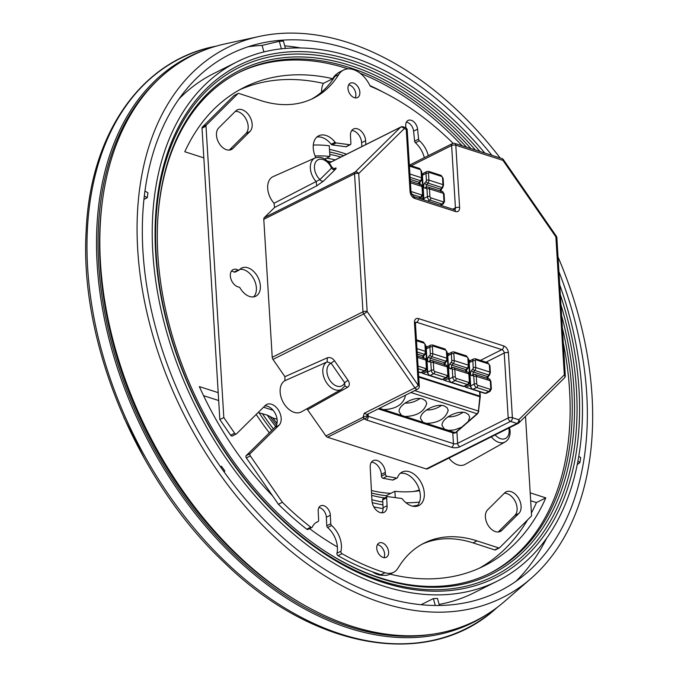 <?xml version="1.0" encoding="UTF-8"?>
<svg xmlns="http://www.w3.org/2000/svg" width="678" height="678" viewBox="0 0 678 678"><rect width="100%" height="100%" fill="white"/><g stroke="black" fill="none" stroke-linecap="round" stroke-linejoin="round"><path stroke-width="1.02" d="M336.89 73.902A23.857 15.747 63.4 0 0 332.762 78.673L323.372 83.386A23.857 15.747 63.4 0 0 321.525 92.166M329.491 149.406A192.713 127.193 -116.6 0 1 346.551 154.228M239.52 89.852A264.403 174.5 -116.6 0 1 323.372 83.386M369.942 85.581A270.92 178.806 -116.6 0 1 383.646 92.394M238.198 72.834A280.09 184.857 -116.6 0 1 348.094 68.868M360.103 73.224A280.09 184.857 -116.6 0 1 448.15 131.634A280.09 184.857 -116.6 0 1 462.125 145.762M563.265 342.627A280.09 184.857 -116.6 0 1 489.202 573.622M332.762 78.673A264.403 174.5 -116.6 0 0 244.165 87.386A264.403 174.5 -116.6 0 0 184.797 151.753L203.832 157.864M383.426 575.266A23.857 15.747 -116.6 0 1 372.493 571.817M337.39 546.926A264.403 174.5 -116.6 0 1 309.575 528.628M272.514 495.762A264.403 174.5 -116.6 0 1 199.34 386.587L218.197 392.647M390.011 574.122A270.92 178.806 -116.6 0 0 484.041 565.961A270.92 178.806 -116.6 0 0 545.824 497.872L530.188 492.847M273.124 410.283L263.539 407.207M157.55 223.748A280.09 184.857 -116.6 0 1 239.249 72.3A280.09 184.857 -116.6 0 1 450.26 130.574A280.09 184.857 -116.6 0 1 466.532 147.177M562.367 327.932A280.09 184.857 -116.6 0 1 490.262 573.096A280.09 184.857 -116.6 0 1 320.033 547.917M545.824 497.872L536.434 502.584A270.92 178.806 -116.6 0 1 531.425 512.992M527.603 519.856A270.92 178.806 -116.6 0 1 479.287 568.206M218.672 400.529L203.561 395.672M271.734 430.479A189.196 124.871 -116.6 0 1 259.081 412.792L258.03 412.631M259.081 412.792L267.268 415.148L272.87 417.936A175.212 115.641 63.4 0 0 276.988 423.369M277.099 419.292L272.87 417.936M536.434 502.584L530.671 500.728M324.77 159.025L329.923 156.448A178.399 117.743 63.4 0 0 315.092 155.999M313.287 145.058A189.967 125.379 63.4 0 1 329.262 145.762L329.923 156.448M470.93 148.592A281.607 185.857 63.4 0 0 451.895 128.947A281.607 185.857 63.4 0 0 157.576 223.189A281.607 185.857 63.4 0 0 279.955 515.272A281.607 185.857 63.4 0 0 320.491 548.239A281.607 185.857 63.4 0 0 523.043 551.884A281.607 185.857 63.4 0 0 561.621 315.736M383.104 508.636A192.713 127.193 -116.6 0 1 373.781 506.813M269.352 432.827A192.713 127.193 -116.6 0 1 256.208 414.428M419.402 490.008A175.212 115.641 -116.6 0 1 413.868 491.448M390.816 493.347A175.212 115.641 -116.6 0 1 371.417 490.499M395.274 497.618L394.893 491.304L386.511 495.499L386.918 496.821M394.893 491.304A178.399 117.743 63.4 0 0 419.589 490.703M405.961 502.729A189.967 125.379 63.4 0 0 419.47 502.067M412.419 506.135A189.967 125.379 63.4 0 0 417.716 505.246M475.397 150.024A284.438 187.73 63.4 0 0 453.158 126.803A284.438 187.73 63.4 0 0 174.305 138.414A284.438 187.73 63.4 0 0 279.489 517.017A284.438 187.73 63.4 0 0 513 564.265A284.438 187.73 63.4 0 0 560.96 304.93M480.007 151.508A286.514 189.103 63.4 0 0 454.802 124.879A286.514 189.103 63.4 0 0 173.907 136.575A286.514 189.103 63.4 0 0 279.861 517.941A286.514 189.103 63.4 0 0 517.789 563.426A286.514 189.103 63.4 0 0 560.333 294.633M559.731 284.828A290.421 191.679 -116.6 0 1 497.466 581.038A290.421 191.679 -116.6 0 1 278.666 520.619A290.421 191.679 -116.6 0 1 237.198 61.774A290.421 191.679 -116.6 0 1 455.989 122.193A290.421 191.679 -116.6 0 1 484.812 153.05M439.412 605.462L437.463 598.42A290.421 191.679 -116.6 0 1 433.352 598.581L421.131 604.7M497.466 581.038L473.863 592.869A290.421 191.679 -116.6 0 1 439.124 604.42M178.958 98.988A290.421 191.679 -116.6 0 1 213.595 73.605L237.198 61.774M143.931 199.417L147.245 197.747A290.421 191.679 -116.6 0 1 147.965 192.84L144.948 190.993M224.045 471.863L224.859 471.015A290.421 191.679 -116.6 0 1 221.469 466.261L220.452 466.769M546.544 538.408A305.905 201.9 -116.6 0 1 515.95 581.317M284.726 45.824A305.905 201.9 -116.6 0 1 300.718 47.969M263.903 51.943L262.089 45.401A305.905 201.9 -116.6 0 0 248.029 46.799M558.926 271.675A300.362 198.239 -116.6 0 1 525.255 574.173A300.362 198.239 -116.6 0 1 273.149 528.679A300.362 198.239 -116.6 0 1 142.448 240.317A300.362 198.239 -116.6 0 1 259.327 43.612A300.362 198.239 -116.6 0 1 456.54 116.624A300.362 198.239 -116.6 0 1 491.914 155.33M578.775 456.421L580.682 457.591A301.676 199.103 -116.6 0 1 579.961 462.506L577.275 464.566M281.395 48.824L279.319 41.299A301.676 199.103 -116.6 0 1 283.429 41.138L285.446 48.435M279.319 41.299L262.089 45.401M500.169 157.982A307.481 202.942 63.4 0 0 458.752 111.726A307.481 202.942 63.4 0 0 259.174 36.459A307.481 202.942 63.4 0 0 137.159 236.758A307.481 202.942 63.4 0 0 271.005 533.552A307.481 202.942 63.4 0 0 530.899 578.58A307.481 202.942 63.4 0 0 558.028 256.954M530.899 578.58L504.788 601.242A316.16 208.663 -116.6 0 1 237.554 554.943A316.16 208.663 -116.6 0 1 99.929 249.775A316.16 208.663 -116.6 0 1 225.393 43.824L259.174 36.459M303.617 604.776A313.287 206.773 -116.6 0 1 236.012 554.18A313.287 206.773 -116.6 0 1 102.175 202.875M579.961 462.506L577.919 461.252M435.259 605.471L433.352 598.581M220.672 467.091L221.469 466.261M147.245 197.747L144.321 195.959M311.948 527.433L307.965 529.433A1.78 1.178 63.4 0 1 306.787 529.204L310.77 527.204A1.78 1.178 63.4 0 0 311.948 527.433A1.78 1.178 63.4 0 0 312.346 527.001A20.594 13.594 -116.6 0 1 316.957 522.026A20.594 13.594 -116.6 0 1 318.041 521.568A1.78 1.178 -116.6 0 0 318.135 521.526A1.78 1.178 -116.6 0 0 318.652 520.382L318.202 511.11A8.204 5.416 -116.6 0 1 320.592 505.839A8.204 5.416 -116.6 0 1 326.804 507.585A8.204 5.416 -116.6 0 1 330.339 515.238L330.754 523.78A1.78 1.178 -116.6 0 0 331.601 525.509A20.594 13.594 -116.6 0 1 340.924 551.256A1.78 1.178 63.4 0 0 342.026 553.689A276.302 182.365 -116.6 0 0 385.002 572.724A22.06 14.56 -116.6 0 0 393.587 572.325A22.06 14.56 -116.6 0 0 397.63 568.639L399.639 565.537A134.066 88.479 -116.6 0 1 424.157 543.112A134.066 88.479 -116.6 0 1 477.066 540.9L498.694 547.926A1.78 1.178 63.4 0 0 499.398 547.892A1.78 1.178 63.4 0 0 499.601 547.748L531.247 516.229A1.78 1.178 63.4 0 0 531.56 515.204L525.509 416.351M422.191 544.146A134.066 88.479 -116.6 0 1 473.083 542.892L494.711 549.917A1.78 1.178 63.4 0 0 495.415 549.892A1.78 1.178 63.4 0 0 495.618 549.739M393.587 572.325L389.613 574.325A22.06 14.56 -116.6 0 1 381.019 574.724A276.302 182.365 -116.6 0 1 338.042 555.689A1.78 1.178 63.4 0 1 336.941 553.248L340.924 551.256M331.601 525.509L327.618 527.509A20.594 13.594 -116.6 0 1 336.941 553.248M327.618 527.509A1.78 1.178 -116.6 0 1 326.771 525.772L326.355 517.238L330.339 515.238M318.923 507.491A8.204 5.416 -116.6 0 1 326.355 517.238M310.77 527.204A270.251 178.365 -116.6 0 1 282.379 502.271L278.395 504.263A270.251 178.365 -116.6 0 0 306.787 529.204M264.886 405.876A12.187 8.043 -116.6 0 1 275.548 414.089A12.187 8.043 -116.6 0 1 275.031 427.233L246.216 455.624A1.78 1.178 63.4 0 0 246.351 457.913L278.395 504.263M246.216 455.624L250.199 453.624A1.78 1.178 63.4 0 0 250.335 455.921L282.379 502.271M250.199 453.624L279.014 425.242A12.187 8.043 -116.6 0 0 278.743 410.614A12.187 8.043 -116.6 0 0 266.708 404.444A12.187 8.043 -116.6 0 0 265.327 405.444L236.512 433.827A1.78 1.178 63.4 0 1 236.308 433.971A1.78 1.178 63.4 0 1 234.656 433.234L223.825 417.563L219.841 419.555L230.673 435.225A1.78 1.178 63.4 0 0 232.325 435.971A1.78 1.178 63.4 0 0 232.529 435.827M234.419 95.386A1.78 1.178 63.4 0 0 234.173 95.462A1.78 1.178 63.4 0 0 233.969 95.615L202.332 127.133A1.78 1.178 63.4 0 0 202.019 128.15L219.841 419.555M202.332 127.133L206.315 125.133A1.78 1.178 63.4 0 0 206.002 126.159L223.825 417.563M206.315 125.133L237.953 93.615A1.78 1.178 63.4 0 1 238.156 93.462A1.78 1.178 63.4 0 1 238.859 93.437L260.496 100.463A134.066 88.479 -116.6 0 0 313.397 98.251A134.066 88.479 -116.6 0 0 338.746 74.521A25.247 16.662 -116.6 0 1 343.517 70.054A25.247 16.662 -116.6 0 1 369.841 85.403A1.78 1.178 63.4 0 0 370.891 86.47A263.911 174.178 -116.6 0 1 453.124 143.321M338.746 74.521L334.762 76.521A134.066 88.479 -116.6 0 1 311.388 99.208M334.762 76.521A25.247 16.662 -116.6 0 1 339.534 72.054L343.517 70.054M359.857 92.267A8.034 5.305 -116.6 0 1 357.518 97.547A8.034 5.305 -116.6 0 1 351.475 95.886A8.034 5.305 -116.6 0 1 347.984 88.462A8.034 5.305 -116.6 0 1 350.323 83.182A8.034 5.305 -116.6 0 1 356.365 84.843A8.034 5.305 -116.6 0 1 359.857 92.267M348.661 84.843A8.034 5.305 -116.6 0 1 355.874 94.267A8.034 5.305 -116.6 0 1 355.196 97.878M388.604 552.053A8.017 5.288 -116.6 0 1 386.274 557.316A8.017 5.288 -116.6 0 1 380.248 555.663A8.017 5.288 -116.6 0 1 376.756 548.248A8.017 5.288 -116.6 0 1 379.087 542.985A8.017 5.288 -116.6 0 1 385.121 544.646A8.017 5.288 -116.6 0 1 388.604 552.053M377.434 544.654A8.017 5.288 -116.6 0 1 384.621 554.053A8.017 5.288 -116.6 0 1 383.951 557.647M498.237 531.993L514.89 515.399L518.873 513.407L501.864 530.357A12.645 8.339 -116.6 0 1 500.398 531.408A12.645 8.339 -116.6 0 1 487.931 525.035A12.645 8.339 -116.6 0 1 487.618 509.864L504.635 492.914A12.645 8.339 -116.6 0 1 506.093 491.855A12.645 8.339 -116.6 0 1 518.56 498.228A12.645 8.339 -116.6 0 1 518.873 513.407M504.271 493.27A12.645 8.339 -116.6 0 1 515.373 501.712A12.645 8.339 -116.6 0 1 514.89 515.399M235.698 111.006L218.68 127.956A12.645 8.339 -116.6 0 0 218.994 143.134A12.645 8.339 -116.6 0 0 231.469 149.507A12.645 8.339 -116.6 0 0 232.927 148.448L249.945 131.498A12.645 8.339 -116.6 0 0 249.631 116.328A12.645 8.339 -116.6 0 0 237.156 109.955A12.645 8.339 -116.6 0 0 235.698 111.006M229.3 150.092L245.961 133.49L249.945 131.498M235.342 111.362A12.645 8.339 -116.6 0 1 246.436 119.811A12.645 8.339 -116.6 0 1 245.961 133.49M370.205 467.286L371.951 500.669A10.229 6.755 -116.6 0 0 376.358 510.195A10.229 6.755 -116.6 0 0 384.095 512.348A10.229 6.755 -116.6 0 0 387.079 505.737L386.663 497.838A1.78 1.178 63.4 0 1 387.18 496.694A1.78 1.178 63.4 0 1 387.68 496.618L401.393 498.432A1.78 1.178 -116.6 0 1 402.452 499.118A18.73 12.357 -116.6 0 0 418.868 505.559A18.73 12.357 -116.6 0 0 421.53 483.287A18.73 12.357 -116.6 0 0 402.088 472.083A18.73 12.357 -116.6 0 0 397.537 477.465A1.78 1.178 63.4 0 1 397.105 477.982A1.78 1.178 63.4 0 1 396.554 478.049L386.985 476.27A1.78 1.178 63.4 0 1 385.426 474.168L385.333 472.354A10.229 6.755 -116.6 0 0 380.917 462.828A10.229 6.755 -116.6 0 0 373.18 460.676A10.229 6.755 -116.6 0 0 370.205 467.286M387.079 505.737L383.095 507.729A10.229 6.755 -116.6 0 1 381.85 512.839M383.095 507.729L382.68 499.839L386.663 497.838M387.18 496.694L383.197 498.686A1.78 1.178 63.4 0 0 382.68 499.839M400.232 473.354A18.73 12.357 -116.6 0 1 417.546 485.279A18.73 12.357 -116.6 0 1 416.741 506.288M371.451 462.184A10.229 6.755 -116.6 0 1 381.35 474.346L381.443 476.168A1.78 1.178 63.4 0 0 383.002 478.261L392.57 480.041A1.78 1.178 63.4 0 0 393.121 479.973L397.105 477.982M361.832 146.575L361.628 142.685L365.611 140.693L365.815 144.575M350.373 144.668L346.39 146.668A1.78 1.178 63.4 0 1 345.89 146.745L349.873 144.745A1.78 1.178 63.4 0 0 350.373 144.668A1.78 1.178 63.4 0 0 350.89 143.524L350.475 135.625A10.229 6.755 -116.6 0 1 353.458 129.015A10.229 6.755 -116.6 0 1 361.196 131.168A10.229 6.755 -116.6 0 1 365.611 140.693M351.721 130.523A10.229 6.755 -116.6 0 1 361.628 142.685M349.873 144.745L336.169 142.931A1.78 1.178 -116.6 0 1 335.11 142.244L331.127 144.236A1.78 1.178 -116.6 0 0 332.186 144.923L345.89 146.745M316.838 137.075A18.73 12.357 -116.6 0 1 331.127 144.236M315.829 157.669A18.73 12.357 -116.6 0 1 318.685 135.803A18.73 12.357 -116.6 0 1 335.11 142.244M428.301 155.677A20.637 13.619 -116.6 0 0 419.428 140.761A1.78 1.178 -116.6 0 1 418.606 139.143L417.589 129.167A8.051 5.314 -116.6 0 0 408.063 120.438A8.051 5.314 -116.6 0 0 405.741 125.964L405.902 127.82M419.428 140.761L415.445 142.753A1.78 1.178 -116.6 0 1 414.622 141.143L413.605 131.168L417.589 129.167M406.402 122.099A8.051 5.314 -116.6 0 1 413.605 131.168M415.445 142.753A20.637 13.619 -116.6 0 1 424.318 157.677M239.834 269.361A15.755 10.399 -116.6 0 1 254.038 279.463A15.755 10.399 -116.6 0 1 253.631 296.879M238.148 270.03A1.78 1.178 -116.6 0 0 239.088 270.107A1.78 1.178 -116.6 0 0 239.351 269.895A15.755 10.399 -116.6 0 1 241.665 268.039A15.755 10.399 -116.6 0 1 258.021 277.463A15.755 10.399 -116.6 0 1 255.784 296.21A15.755 10.399 -116.6 0 1 240.131 288.074A1.78 1.178 -116.6 0 0 238.876 287.082A9.543 6.297 -116.6 0 1 230.961 279.073A9.543 6.297 -116.6 0 1 233.105 269.632A9.543 6.297 -116.6 0 1 238.148 270.03L234.164 272.031A1.78 1.178 -116.6 0 0 235.105 272.098A1.78 1.178 -116.6 0 0 235.368 271.895M231.384 271.183A9.543 6.297 -116.6 0 1 234.164 272.031M491.355 436.835A15.492 10.229 -116.6 0 0 505.161 441.946L465.066 464.43A17.636 11.636 -116.6 0 1 448.946 458.091M427.742 468.642A2.966 1.958 -116.6 0 1 427.403 468.888A2.966 1.958 -116.6 0 1 426.242 468.939L327.508 437.225A2.966 1.958 -116.6 0 1 325.915 435.937L306.905 408.766M284.879 380.714L327.16 361.899A15.492 10.229 -116.6 0 0 322.821 371.993A15.492 10.229 -116.6 0 0 329.711 386.468A15.492 10.229 -116.6 0 0 341.483 389.375L301.388 411.86A17.636 11.636 -116.6 0 1 287.989 408.554A17.636 11.636 -116.6 0 1 280.141 392.079A17.636 11.636 -116.6 0 1 284.879 380.714L284.921 376.68L327.305 357.815C329.983 357.035 332.406 358.043 334.576 360.84A2.966 0.466 -34.7 0 0 331.152 363.255L327.16 361.899L327.305 357.815M272.98 359.425A2.966 1.958 -116.6 0 1 272.225 357.314L263.784 219.316L354.535 173.831L362.976 311.829A2.966 1.958 -116.6 0 0 363.73 313.939L272.98 359.425L284.921 376.68M263.784 219.316A2.966 1.958 -116.6 0 1 264.31 217.613L274.573 207.493L316.787 185.823L323.576 180.992A2.966 2.178 -134.6 0 1 319.914 179.577A12.535 8.272 -116.6 0 1 314.465 167.991A12.535 8.272 -116.6 0 1 320.77 159.161A12.535 8.272 -116.6 0 1 331.525 168.127A2.966 2.178 -134.6 0 0 335.186 169.534C336.729 167.924 336.424 167.602 334.288 168.551M316.787 185.823L316.134 181.594A15.492 10.229 -116.6 0 1 310.355 168.254A15.492 10.229 -116.6 0 1 315.143 157.94L273.132 176.611A17.636 11.636 -116.6 0 0 267.683 188.34A17.636 11.636 -116.6 0 0 274.031 203.273L274.573 207.493M274.031 203.273L319.914 179.577L331.525 168.127L331.822 167.017C333.593 168.602 334.525 169.11 334.61 168.517L333.923 168.814M334.576 360.84L348.077 380.358A2.966 0.466 -34.7 0 0 344.653 382.773L344.865 385.977L341.483 389.375M564.41 377.968A2.966 2.966 0 0 0 565.291 375.671A2.966 1.212 176.5 0 0 564.316 374.858A2.966 2.178 -134.6 0 1 564.41 377.968L518.907 422.86A2.966 2.178 -134.6 0 1 518.492 423.157A2.966 1.958 -116.6 0 1 518.153 423.403A2.966 1.958 -116.6 0 1 516.992 423.453L510.559 421.385A2.966 1.958 -116.6 0 1 508.203 417.987A2.966 1.212 -3.5 0 1 512.39 417.69A2.966 1.873 107.8 0 1 510.559 421.385L459.981 446.743A5.933 2.424 -3.5 0 1 451.616 447.336L366.425 419.97A5.933 2.424 -3.5 0 1 364.561 418.657A2.966 1.958 -116.6 0 1 362.959 417.368L367.315 415.614L367.23 414.394M415.521 322.321L415.428 323.389A2.966 1.212 176.5 0 0 414.461 322.567L418.309 385.477A2.966 0.466 145.3 0 1 414.885 387.892A2.966 1.958 63.4 0 0 417.648 389.13A2.966 2.966 0 0 0 419.275 386.291A2.966 1.212 -3.5 0 0 418.309 385.477L367.154 311.533A2.966 1.212 176.5 0 0 362.976 311.829L272.225 357.314M461.633 427.199L468.345 421.369L469.659 417.19L468.54 414.546L465.684 412.826C457.599 409.758 441.081 418.631 442.073 425.521L444.471 429.182L448.819 430.394L454.633 429.886L461.633 427.199L455.336 432.674A1.186 0.636 49 0 0 455.845 432.623L465.091 424.598M444.471 429.182L379.409 408.292M426.487 423.411C438.496 422.919 445.734 418.555 448.192 410.3L447.073 407.648L444.217 405.936C436.124 402.859 419.614 411.741 420.606 418.623L422.996 422.292M379.595 408.198L380.061 408.495M383.553 409.622C395.562 409.131 402.8 404.758 405.258 396.503L405.054 395.435M405.02 416.512C417.029 416.029 424.267 411.656 426.725 403.402L425.606 400.757L422.75 399.037C414.656 395.969 398.147 404.842 399.139 411.732L401.529 415.394M404.978 403.088C410.114 403.308 415.139 401.791 420.063 398.537M426.445 409.987C431.581 410.198 436.607 408.681 441.531 405.427M447.912 416.877C453.048 417.097 458.074 415.58 462.998 412.326M472.117 389.274L465.981 387.308L470.125 385.231M464.693 386.409A2.966 1.958 63.4 0 0 465.981 387.308M450.65 382.375L444.514 380.409L448.658 378.332M443.226 379.511A2.966 1.958 63.4 0 0 444.514 380.409M429.174 375.485L423.047 373.51L427.182 371.434M421.758 372.62A2.966 1.958 63.4 0 0 423.047 373.51M419.741 182.619L420.368 184.484M497.288 607.319A318.906 210.477 -116.6 0 1 225.884 562.248A318.906 210.477 -116.6 0 1 87.03 252.784A318.906 210.477 -116.6 0 1 216.036 46.189M487.457 614.115A316.533 208.917 -116.6 0 1 234.385 556.731A316.533 208.917 -116.6 0 1 97.107 263.564A316.533 208.917 -116.6 0 1 204.705 50.003M436.039 633.625A315.372 208.146 -116.6 0 1 235.376 555.613A315.372 208.146 -116.6 0 1 158.305 79.512M329.652 152.008A189.196 124.871 -116.6 0 1 343.678 155.669M329.796 154.372A186.357 122.998 -116.6 0 1 340.873 157.076M326.533 158.152A181.568 119.837 -116.6 0 1 335.279 159.881M331.389 161.83A178.729 117.964 63.4 0 0 327.491 161.11M273.378 428.86A186.357 122.998 -116.6 0 1 262.301 413.555M382.799 502.017A186.357 122.998 -116.6 0 1 371.9 499.737M384.706 497.932A181.568 119.837 -116.6 0 1 371.671 495.372M275.649 426.513A181.568 119.837 -116.6 0 1 267.268 415.148M276.471 425.047A178.729 117.964 -116.6 0 1 269.937 416.284M371.544 493.05A178.729 117.964 63.4 0 0 386.613 495.771M382.943 504.847A189.196 124.871 -116.6 0 1 372.205 502.618M494.711 549.917L498.694 547.926M473.083 542.892L477.066 540.9M385.002 572.724L381.019 574.724M342.026 553.689L338.042 555.689M330.754 523.78L326.771 525.772M318.041 521.568L315.94 522.619M246.351 457.913L250.335 455.921M275.031 427.233L279.014 425.242M230.673 435.225L234.656 433.234M202.019 128.15L206.002 126.159M233.969 95.615L237.953 93.615M498.686 531.95L501.864 530.357M232.927 148.448L229.749 150.041M392.57 480.041L396.554 478.049M383.002 478.261L386.985 476.27M381.443 476.168L385.426 474.168M381.35 474.346L385.333 472.354M336.169 142.931L332.186 144.923M418.606 139.143L414.622 141.143M329.237 162.983L400.562 127.235L355.06 172.127A2.966 2.178 45.4 0 1 358.713 173.543A2.966 1.212 -3.5 0 0 354.535 173.831A2.966 1.958 -116.6 0 1 355.06 172.127L264.31 217.613M335.186 169.534L323.576 180.992M325.915 435.937L362.959 417.368L364.298 413.241L414.885 387.892L363.73 313.939A2.966 0.466 -34.7 0 0 367.154 311.533L358.713 173.543L404.215 128.642A2.966 2.178 45.4 0 0 400.562 127.235A2.966 1.958 -116.6 0 1 400.901 126.989L329.194 162.932M403.13 126.82A2.966 1.873 107.8 0 1 404.215 128.642L406.249 129.295A2.966 1.873 -72.2 0 0 405.164 127.472L403.13 126.82A2.966 2.966 0 0 0 400.901 126.989M348.077 380.358C349.899 383.333 349.763 385.629 347.661 387.24L307.719 409.639M344.653 382.773L331.152 363.255A12.535 8.272 -116.6 0 0 326.932 371.73A12.535 8.272 -116.6 0 0 334.585 385.045A12.535 8.272 -116.6 0 0 344.653 382.773M347.661 387.24L344.831 386.036M364.298 413.241L367.061 414.478L417.648 389.13M366.425 419.97A2.966 1.873 -72.2 0 0 368.247 416.275A2.966 1.212 -3.5 0 1 367.315 415.614A2.966 2.687 -21.9 0 1 364.561 418.657L327.508 437.225M452.777 209.171L455.438 207.841A2.966 1.212 -3.5 0 1 459.616 207.544L455.802 145.211L502.949 160.355A2.966 0.466 -34.7 0 0 503.398 159.661A2.966 2.966 0 0 0 501.864 158.525A2.966 1.873 107.8 0 1 502.949 160.355L555.884 236.868A2.966 1.212 -3.5 0 1 556.85 237.681A2.966 2.966 0 0 0 556.324 236.173A2.966 0.466 145.3 0 1 555.884 236.868L564.316 374.858L518.814 419.75A2.966 2.178 -134.6 0 1 518.907 422.86A2.966 2.966 0 0 1 518.153 423.403L427.403 468.888M414.461 322.567A5.933 3.915 -116.6 0 1 418.512 318.575L503.703 345.933A5.933 3.915 -116.6 0 1 508.415 352.746L512.39 417.69L518.814 419.75A2.966 1.873 -72.2 0 1 516.992 423.453L426.242 468.939M508.831 428.072A12.535 8.272 -116.6 0 1 509.127 430.25A12.535 8.272 -116.6 0 1 504.763 438.776A12.535 8.272 -116.6 0 1 495.143 434.937M501.864 158.525L454.718 143.389A2.966 1.873 -72.2 0 1 455.802 145.211A2.966 1.212 176.5 0 0 451.624 145.507A2.966 1.958 -116.6 0 1 452.489 143.558L409.368 165.169L419.47 168.432A1.78 1.119 107.8 0 1 420.123 169.525A1.186 0.78 63.4 0 1 421.063 170.89A1.78 0.729 -3.5 0 1 421.648 171.381L419.47 168.432M454.616 209.773A2.966 1.958 -116.6 0 0 455.438 207.841L451.624 145.507L411.19 165.771M407.224 130.108L411.029 192.45A2.966 1.212 176.5 0 0 410.063 191.628L406.249 129.295A2.966 1.212 -3.5 0 1 407.224 130.108A2.966 2.966 0 0 0 405.164 127.472M459.616 207.544A5.933 3.915 -116.6 0 1 455.565 211.544L414.775 198.442A2.966 1.873 -72.2 0 0 413.69 196.62L454.574 209.79M455.565 211.544A2.966 1.873 -72.2 0 0 454.48 209.722M414.775 198.442A5.933 3.915 -116.6 0 1 410.063 191.628M503.703 345.933A2.966 1.873 107.8 0 1 501.881 349.636A2.966 1.958 -116.6 0 1 504.237 353.043A2.966 1.212 -3.5 0 1 508.415 352.746M418.512 318.575A2.966 1.873 107.8 0 1 416.69 322.27L501.881 349.636L480.448 360.374M415.589 322.296A2.966 1.958 -116.6 0 1 416.69 322.27L415.436 322.898M459.981 446.743A2.966 1.958 63.4 0 1 457.625 443.336L508.203 417.987L504.237 353.043L486.024 362.171M451.616 447.336A2.966 1.873 -72.2 0 0 453.438 443.632L368.247 416.275L368.103 413.961M456.913 431.7L457.625 443.336A2.966 1.212 -3.5 0 1 453.438 443.632L452.777 432.81M468.345 421.369L477.092 413.766A1.186 0.636 49 0 0 477.609 413.716L478.804 411.309L478.414 411.046L414.733 390.587M455.845 432.623L453.768 433.132A2.966 1.873 -72.2 0 0 455.336 432.674L447.963 430.31M418.716 377.112L479.871 396.757L478.414 411.046A2.966 1.873 -72.2 0 1 477.092 413.766L410.893 392.511M478.499 411.47L480.27 396.444A1.186 0.483 176.5 0 0 479.88 396.113L418.673 376.459M479.609 391.698L479.88 396.113A2.966 1.873 -72.2 0 1 479.871 396.757L480.261 397.02M469.151 361.594L468.625 361.425M447.675 354.696L447.158 354.526M426.208 347.797L425.691 347.636M468.778 363.188L470.1 360.704A2.966 1.958 63.4 0 0 469.235 362.654A1.78 0.729 -3.5 0 0 468.778 363.188L470.193 386.426A1.78 0.729 -3.5 0 1 470.659 385.892A2.966 1.958 63.4 0 0 473.015 389.299L485.279 393.24A1.78 1.119 -72.2 0 1 484.643 393.308L472.371 389.367A1.78 1.119 -72.2 0 0 473.015 389.299L476.6 387.502A1.78 1.119 -72.2 0 0 477.693 385.282L489.965 389.223A1.186 0.78 63.4 0 0 490.77 388.418L490.304 380.782A1.78 0.729 -3.5 0 1 490.889 381.273L489.219 378.96A2.966 1.873 107.8 0 1 490.304 380.782L476.287 376.282A1.78 0.729 176.5 0 0 473.778 376.459L474.244 384.095A2.966 1.958 63.4 0 0 476.6 387.502L488.863 391.443A1.78 1.119 -72.2 0 0 489.965 389.223M490.033 391.392A2.966 1.958 63.4 0 1 488.863 391.443L485.279 393.24A2.966 1.958 63.4 0 0 486.448 393.189L490.033 391.392L491.355 388.909A1.78 0.729 176.5 0 0 490.77 388.418M470.1 360.704L473.685 358.908A2.966 1.958 63.4 0 0 472.82 360.857L469.235 362.654L470.659 385.892L474.244 384.095A1.78 0.729 -3.5 0 1 476.753 383.918A1.186 0.78 63.4 0 0 477.693 385.282M476.142 359.882A1.78 1.119 107.8 0 0 475.49 358.789L487.762 362.73A1.78 1.119 107.8 0 1 488.406 363.823L476.142 359.882A1.186 0.78 63.4 0 0 475.329 360.679L475.753 367.527A1.78 0.729 176.5 0 0 473.244 367.696A1.186 0.746 -72.2 0 1 472.863 368.891L471.566 370.485A3.195 2.017 -72.2 0 0 470.549 373.849A3.195 2.017 -72.2 0 0 472.117 375.714L473.193 375.705A1.186 0.746 -72.2 0 1 473.778 376.459M471.566 370.485A1.78 0.729 39.1 0 0 473.498 372.086L474.795 370.493A2.966 1.873 -72.2 0 0 475.753 367.527L489.77 372.027A1.78 0.729 -3.5 0 1 490.355 372.519L489.931 365.671A1.78 0.729 176.5 0 0 489.355 365.179A1.186 0.78 63.4 0 0 488.406 363.823M473.244 367.696L472.82 360.857A1.78 0.729 -3.5 0 1 475.329 360.679M472.863 368.891A1.78 0.729 -140.9 0 0 474.795 370.493L488.821 374.993A2.966 1.873 107.8 0 0 489.77 372.027L489.355 365.179M489.575 374.934L488.279 376.527A1.78 0.729 -140.9 0 1 487.524 376.587L488.821 374.993A1.78 0.729 39.1 0 0 489.575 374.934L490.355 372.519M488.838 378.9A2.966 1.873 107.8 0 1 489.219 378.96L475.202 374.451A2.966 1.873 -72.2 0 0 474.82 374.4A1.78 1.348 89.6 0 0 474.49 374.349A1.78 1.348 89.6 0 0 473.193 375.705M487.109 378.273A1.415 0.89 107.8 0 1 487.524 376.587L473.498 372.086A1.415 0.89 -72.2 0 0 473.498 374.349M472.117 375.714A1.78 1.348 -90.4 0 1 473.414 374.358L475.202 374.451A2.966 1.873 -72.2 0 1 476.287 376.282L476.753 383.918M447.31 356.289L448.633 353.814A2.966 1.958 63.4 0 0 447.768 355.755A1.78 0.729 -3.5 0 0 447.31 356.289L448.726 379.527A1.78 0.729 -3.5 0 1 449.192 378.994A2.966 1.958 63.4 0 0 451.548 382.4L463.811 386.341A1.78 1.119 -72.2 0 1 463.167 386.418L450.904 382.477A1.78 1.119 -72.2 0 0 451.548 382.4L455.133 380.604A1.78 1.119 -72.2 0 0 456.226 378.383L468.498 382.324A1.186 0.78 63.4 0 0 469.303 381.528L468.837 373.883A1.78 0.729 -3.5 0 1 469.422 374.375L467.752 372.061A2.966 1.873 107.8 0 1 468.837 373.883L454.819 369.383A1.78 0.729 176.5 0 0 452.311 369.561L452.777 377.197A2.966 1.958 63.4 0 0 455.133 380.604L467.396 384.545A1.78 1.119 -72.2 0 0 468.498 382.324M468.566 384.494A2.966 1.958 63.4 0 1 467.396 384.545L463.811 386.341A2.966 1.958 63.4 0 0 464.981 386.291L468.566 384.494L469.888 382.019A1.78 0.729 176.5 0 0 469.303 381.528M448.633 353.814L452.218 352.018A2.966 1.958 63.4 0 0 451.353 353.958L447.768 355.755L449.192 378.994L452.777 377.197A1.78 0.729 -3.5 0 1 455.285 377.019A1.186 0.78 63.4 0 0 456.226 378.383M454.675 352.984A1.78 1.119 107.8 0 0 454.023 351.89L466.286 355.831A1.78 1.119 107.8 0 1 466.939 356.925L454.675 352.984A1.186 0.78 63.4 0 0 453.862 353.789L454.277 360.628A1.78 0.729 176.5 0 0 451.768 360.806A1.186 0.746 -72.2 0 1 451.387 361.993L450.09 363.586A3.195 2.017 -72.2 0 0 449.082 366.951A3.195 2.017 -72.2 0 0 450.65 368.815L451.718 368.807A1.186 0.746 -72.2 0 1 452.311 369.561M450.09 363.586A1.78 0.729 39.1 0 0 452.031 365.188L453.328 363.594A2.966 1.873 -72.2 0 0 454.277 360.628L468.303 365.128A1.78 0.729 -3.5 0 1 468.879 365.62L468.464 358.781A1.78 0.729 176.5 0 0 467.879 358.289A1.186 0.78 63.4 0 0 466.939 356.925M451.768 360.806L451.353 353.958A1.78 0.729 -3.5 0 1 453.862 353.789M451.387 361.993A1.78 0.729 -140.9 0 0 453.328 363.594L467.345 368.103A2.966 1.873 107.8 0 0 468.303 365.128L467.879 358.289M468.108 368.035L466.811 369.637A1.78 0.729 -140.9 0 1 466.049 369.696L467.345 368.103A1.78 0.729 39.1 0 0 468.108 368.035L468.879 365.62M467.371 372.002A2.966 1.873 107.8 0 1 467.752 372.061L453.735 367.561A2.966 1.873 -72.2 0 0 453.353 367.501A1.78 1.348 89.6 0 0 453.023 367.451A1.78 1.348 89.6 0 0 451.718 368.807M465.633 371.383A1.415 0.89 107.8 0 1 466.049 369.696L452.031 365.188A1.415 0.89 -72.2 0 0 452.031 367.459M450.65 368.815A1.78 1.348 -90.4 0 1 451.946 367.459L453.735 367.561A2.966 1.873 -72.2 0 1 454.819 369.383L455.285 377.019M425.835 349.39L427.157 346.916A2.966 1.958 63.4 0 0 426.301 348.865A1.78 0.729 -3.5 0 0 425.835 349.39L427.259 372.629A1.78 0.729 -3.5 0 1 427.716 372.103A2.966 1.958 63.4 0 0 430.072 375.51L442.344 379.451A1.78 1.119 -72.2 0 1 441.7 379.519L429.437 375.578A1.78 1.119 -72.2 0 0 430.072 375.51L433.657 373.714A1.78 1.119 -72.2 0 0 434.759 371.493L447.022 375.434A1.186 0.78 63.4 0 0 447.836 374.629L447.37 366.993A1.78 0.729 -3.5 0 1 447.946 367.484L446.285 365.162A2.966 1.873 107.8 0 1 447.37 366.993L433.344 362.484A1.78 0.729 176.5 0 0 430.835 362.662L431.301 370.307A2.966 1.958 63.4 0 0 433.657 373.714L445.929 377.646A1.78 1.119 -72.2 0 0 447.022 375.434M447.09 377.595A2.966 1.958 63.4 0 1 445.929 377.646L442.344 379.451A2.966 1.958 63.4 0 0 443.505 379.392L447.09 377.595L448.412 375.12A1.78 0.729 176.5 0 0 447.836 374.629M427.157 346.916L430.742 345.119A2.966 1.958 63.4 0 0 429.886 347.068L426.301 348.865L427.716 372.103L431.301 370.307A1.78 0.729 -3.5 0 1 433.818 370.129A1.186 0.78 63.4 0 0 434.759 371.493M433.2 346.094A1.78 1.119 107.8 0 0 432.556 344.992L444.819 348.933A1.78 1.119 107.8 0 1 445.471 350.034L433.2 346.094A1.186 0.78 63.4 0 0 432.394 346.89L432.81 353.73A1.78 0.729 176.5 0 0 430.301 353.908A1.186 0.746 -72.2 0 1 429.92 355.094L428.623 356.696A3.195 2.017 -72.2 0 0 427.615 360.06A3.195 2.017 -72.2 0 0 429.174 361.916L430.25 361.908A1.186 0.746 -72.2 0 1 430.835 362.662M428.623 356.696A1.78 0.729 39.1 0 0 430.564 358.298L431.861 356.704A2.966 1.873 -72.2 0 0 432.81 353.73L446.836 358.238A1.78 0.729 -3.5 0 1 447.412 358.73L446.997 351.882A1.78 0.729 176.5 0 0 446.412 351.39A1.186 0.78 63.4 0 0 445.471 350.034M430.301 353.908L429.886 347.068A1.78 0.729 -3.5 0 1 432.394 346.89M429.92 355.094A1.78 0.729 -140.9 0 0 431.861 356.704L445.878 361.204A2.966 1.873 107.8 0 0 446.836 358.238L446.412 351.39M446.641 361.145L445.344 362.738A1.78 0.729 -140.9 0 1 444.582 362.798L445.878 361.204A1.78 0.729 39.1 0 0 446.641 361.145L447.412 358.73M445.904 365.111A2.966 1.873 107.8 0 1 446.285 365.162L432.259 360.662A2.966 1.873 -72.2 0 0 431.878 360.603A1.78 1.348 89.6 0 0 431.555 360.552A1.78 1.348 89.6 0 0 430.25 361.908M444.166 364.484A1.415 0.89 107.8 0 1 444.582 362.798L430.564 358.298A1.415 0.89 -72.2 0 0 430.564 360.56M429.174 361.916A1.78 1.348 -90.4 0 1 430.479 360.56L432.259 360.662A2.966 1.873 -72.2 0 1 433.344 362.484L433.818 370.129M418.402 372.036L420.233 372.62A1.78 1.119 -72.2 0 0 420.877 372.553L418.385 371.756M418.207 368.747L424.462 370.756L420.877 372.553A2.966 1.958 63.4 0 0 422.038 372.502L425.623 370.705L426.945 368.222A1.78 0.729 176.5 0 0 426.369 367.739L425.903 360.094A1.78 0.729 -3.5 0 1 426.479 360.586L424.818 358.272A2.966 1.873 107.8 0 1 425.903 360.094L417.512 357.399M425.623 370.705A2.966 1.958 63.4 0 1 424.462 370.756A1.78 1.119 -72.2 0 0 425.555 368.535L418.046 366.12M425.555 368.535A1.186 0.78 63.4 0 0 426.369 367.739M416.436 339.822L423.352 342.043A1.78 1.119 107.8 0 1 424.004 343.136L416.487 340.72M416.978 348.645L425.36 351.34A1.78 0.729 -3.5 0 1 425.945 351.831L425.53 344.983A1.78 0.729 176.5 0 0 424.945 344.5A1.186 0.78 63.4 0 0 424.004 343.136M417.182 351.984L424.411 354.306A2.966 1.873 107.8 0 0 425.36 351.34L424.945 344.5M425.165 354.247L423.869 355.84A1.78 0.729 -140.9 0 1 423.114 355.908L424.411 354.306A1.78 0.729 39.1 0 0 425.165 354.247L425.945 351.831M424.436 358.213A2.966 1.873 107.8 0 1 424.818 358.272L417.419 355.899M422.699 357.594A1.415 0.89 107.8 0 1 423.114 355.908L417.301 354.035M410.444 182.772L422.021 186.492A1.78 0.729 -3.5 0 1 422.597 186.984L420.936 184.662A2.966 1.873 107.8 0 1 422.021 186.492L422.487 194.128A1.186 0.78 63.4 0 1 421.674 194.925L410.978 191.493M420.555 184.611A2.966 1.873 107.8 0 1 420.936 184.662L410.351 181.263M418.538 198.171L420.58 197.145L411.495 194.23M419.182 198.383L421.741 197.095A2.966 1.958 63.4 0 1 420.58 197.145A1.78 1.119 -72.2 0 0 421.674 194.925M421.741 197.095L423.072 194.62A1.78 0.729 176.5 0 0 422.487 194.128M409.902 174.017L421.487 177.738A2.966 1.873 107.8 0 1 420.529 180.704A1.78 0.729 39.1 0 0 421.292 180.645L419.996 182.238A1.78 0.729 -140.9 0 1 419.233 182.297L410.232 179.407M410.114 177.356L420.529 180.704L419.233 182.297A1.415 0.89 -72.2 0 0 418.818 183.984M421.063 170.89L421.487 177.738A1.78 0.729 -3.5 0 1 422.063 178.221L421.648 171.381M409.419 166.093L420.123 169.525M426.928 187.009A1.78 1.348 89.6 0 0 426.598 186.959L427.674 186.95A1.78 1.348 89.6 0 1 428.004 187.001A2.966 1.873 107.8 0 1 428.386 187.06A2.966 1.873 107.8 0 1 429.471 188.882L443.488 193.383A1.78 0.729 -3.5 0 1 444.073 193.874L442.403 191.56A2.966 1.873 107.8 0 1 443.488 193.383L443.954 201.027A1.186 0.78 63.4 0 1 443.149 201.824L430.877 197.883A1.186 0.78 63.4 0 1 429.937 196.518A1.78 0.729 176.5 0 0 427.428 196.696A2.966 1.958 63.4 0 0 429.784 200.103A1.78 1.119 -72.2 0 0 430.877 197.883M423.284 173.314L426.869 171.517L428.674 171.39A1.78 1.119 107.8 0 1 429.327 172.483A1.186 0.78 63.4 0 0 428.513 173.28A1.78 0.729 176.5 0 0 426.004 173.458L422.419 175.255A1.78 0.729 176.5 0 0 421.962 175.788L423.284 173.314A2.966 1.958 63.4 0 0 422.419 175.255L423.843 198.493L427.428 196.696L426.962 189.06A1.78 0.729 176.5 0 1 429.471 188.882L429.937 196.518M442.022 191.501A2.966 1.873 107.8 0 1 442.403 191.56L427.674 186.95A1.78 1.348 89.6 0 0 426.369 188.306A1.186 0.746 -72.2 0 1 426.962 189.06M440.005 205.07L442.048 204.044L429.784 200.103L427.733 201.129M440.649 205.281L443.217 203.993A2.966 1.958 63.4 0 1 442.048 204.044A1.78 1.119 -72.2 0 0 443.149 201.824M443.217 203.993L444.539 201.519A1.78 0.729 176.5 0 0 443.954 201.027M426.869 171.517A2.966 1.958 63.4 0 0 426.004 173.458L426.42 180.306A1.186 0.746 -72.2 0 1 426.038 181.492L424.75 183.085A3.195 2.017 -72.2 0 0 423.733 186.45A3.195 2.017 -72.2 0 0 425.301 188.315L426.369 188.306M421.962 175.788L423.377 199.027A1.78 0.729 176.5 0 1 423.843 198.493A2.966 1.958 63.4 0 0 424.25 200.01M426.598 186.959A1.78 1.348 89.6 0 0 425.301 188.315M426.038 181.492A1.78 0.729 39.1 0 0 427.979 183.094A2.966 1.873 -72.2 0 0 428.937 180.128L442.954 184.628A2.966 1.873 107.8 0 1 441.997 187.603A1.78 0.729 39.1 0 0 442.759 187.535L441.463 189.137A1.78 0.729 -140.9 0 1 440.708 189.196L426.682 184.687A1.415 0.89 -72.2 0 0 426.682 186.959M424.75 183.085A1.78 0.729 39.1 0 0 426.682 184.687L427.979 183.094L441.997 187.603L440.708 189.196A1.415 0.89 -72.2 0 0 440.293 190.882M428.513 173.28L428.937 180.128A1.78 0.729 176.5 0 0 426.42 180.306M442.539 177.789L442.954 184.628A1.78 0.729 -3.5 0 1 443.531 185.119L443.115 178.28L440.946 175.331A1.78 1.119 107.8 0 1 441.59 176.424A1.186 0.78 63.4 0 1 442.539 177.789A1.78 0.729 -3.5 0 1 443.115 178.28M429.327 172.483L441.59 176.424M421.03 198.976L423.309 197.832M144.651 458.989L123.837 417.479M497.635 607.005C430.606 670.118 314.431 650.761 224.325 562.604C136.837 480.643 79.275 342.398 86.174 230.63C90.25 133.21 141.694 59.834 216.494 46.096M495.415 549.892L499.398 547.892M318.135 521.526L315.897 522.645M232.325 435.971L236.308 433.971M234.173 95.462L238.156 93.462M239.088 270.107L235.105 272.098M367.247 414.919L367.298 414.266M565.291 375.671L556.85 237.681M556.324 236.173L503.398 159.661M505.161 441.946C508.678 439.751 510.322 436.124 510.093 431.064L509.576 427.708M315.143 157.94C321.762 156.016 327.321 159.042 331.822 167.017M454.718 143.389A2.966 2.966 0 0 0 452.489 143.558M411.029 192.45L413.69 196.62M415.428 323.389L419.275 386.291M465.82 423.953L477.609 413.716M479.99 391.816L480.27 396.444M470.447 360.535L468.532 359.916M448.98 353.636L447.065 353.026M427.504 346.738L425.598 346.127M453.768 433.132L378.248 408.876M484.643 393.308L486.448 393.189M470.193 386.426L472.371 389.367M489.931 365.671L487.762 362.73M475.49 358.789L473.685 358.908M491.355 388.909L490.889 381.273M488.279 376.527L487.762 378.994M463.167 386.418L464.981 386.291M448.726 379.527L450.904 382.477M468.464 358.781L466.286 355.831M454.023 351.89L452.218 352.018M469.888 382.019L469.422 374.375M466.811 369.637L466.295 372.095M441.7 379.519L443.505 379.392M427.259 372.629L429.437 375.578M446.997 351.882L444.819 348.933M432.556 344.992L430.742 345.119M448.412 375.12L447.946 367.484M445.344 362.738L444.827 365.196M420.233 372.62L422.038 372.502M425.53 344.983L423.352 342.043M426.945 368.222L426.479 360.586M423.869 355.84L423.36 358.306M423.072 194.62L422.597 186.984M421.292 180.645L422.063 178.221M419.996 182.238L419.479 184.696M444.539 201.519L444.073 193.874M423.377 199.027L423.513 199.773M442.759 187.535L443.531 185.119M441.463 189.137L440.946 191.594M428.674 171.39L440.946 175.331"/></g></svg>
